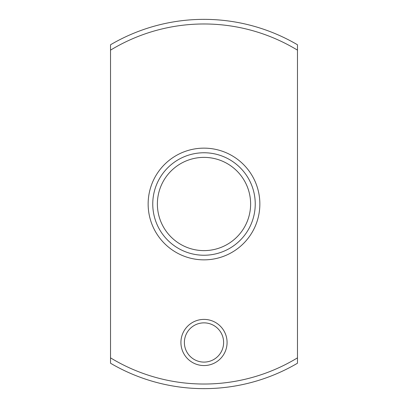 <?xml version="1.0" encoding="UTF-8"?>
<svg xmlns="http://www.w3.org/2000/svg" width="408" height="408" viewBox="0 0 408 408"><rect width="100%" height="100%" fill="white"/><g stroke="black" fill="none" stroke-linecap="round" stroke-linejoin="round"><path stroke-width="0.61" d="M250.619 204A46.619 46.619 0 0 1 204 250.619A46.619 46.619 0 0 1 157.381 204A46.619 46.619 0 0 1 204 157.381A46.619 46.619 0 0 1 250.619 204M255.24 204A51.24 51.24 0 0 1 204 255.24A51.24 51.24 0 0 1 152.76 204A51.24 51.24 0 0 1 204 152.76A51.24 51.24 0 0 1 255.24 204M297.473 50.143L297.473 357.857A180.025 180.025 0 0 1 110.527 357.857L110.527 50.143A180.025 180.025 0 0 1 297.473 50.143L297.473 44.768A184.64 184.64 0 0 0 110.527 44.768L110.527 50.143M184.38 342.48A19.62 19.62 0 0 1 204 322.861A19.62 19.62 0 0 1 223.62 342.48A19.62 19.62 0 0 1 204 362.1A19.62 19.62 0 0 1 184.38 342.48M297.473 357.857L297.473 363.232A184.64 184.64 0 0 1 110.527 363.232L110.527 357.857M180.923 342.48A23.078 23.078 0 0 1 204 319.398A23.078 23.078 0 0 1 227.078 342.48A23.078 23.078 0 0 1 204 365.558A23.078 23.078 0 0 1 180.923 342.48M148.145 204A55.855 55.855 0 0 0 204 259.855A55.855 55.855 0 0 0 259.855 204A55.855 55.855 0 0 0 204 148.145A55.855 55.855 0 0 0 148.145 204"/></g></svg>
